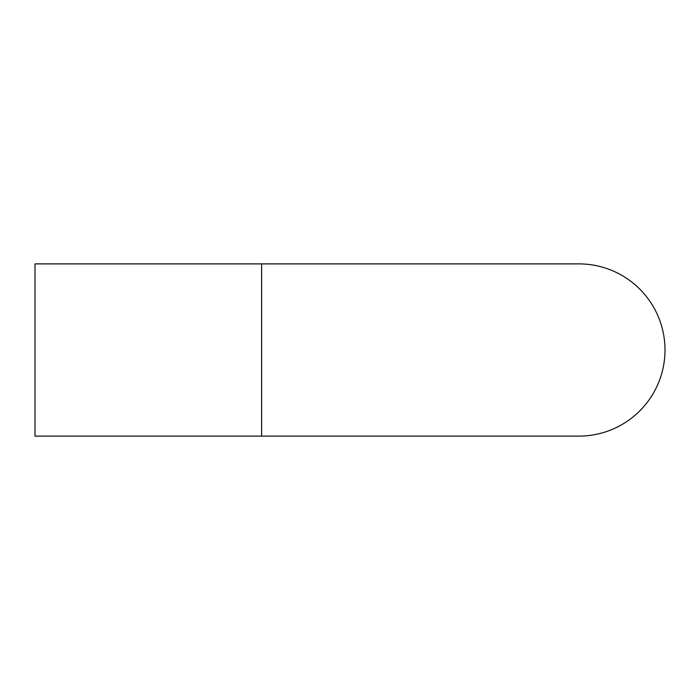 <?xml version="1.0" encoding="UTF-8"?>
<svg xmlns="http://www.w3.org/2000/svg" width="700" height="700" viewBox="0 0 700 700"><rect width="100%" height="100%" fill="white"/><g stroke="black" fill="none" stroke-linecap="round" stroke-linejoin="round"><path stroke-width="1.05" d="M35 263.882L35 436.118L261.616 436.118L261.616 263.882L35 263.882M665 350A86.118 86.118 0 0 0 578.883 263.882A86.118 86.118 0 0 1 665 350A86.118 86.118 0 0 1 578.883 436.118A86.118 86.118 0 0 0 665 350M261.616 263.882L578.883 263.882M261.616 436.118L578.883 436.118"/></g></svg>

